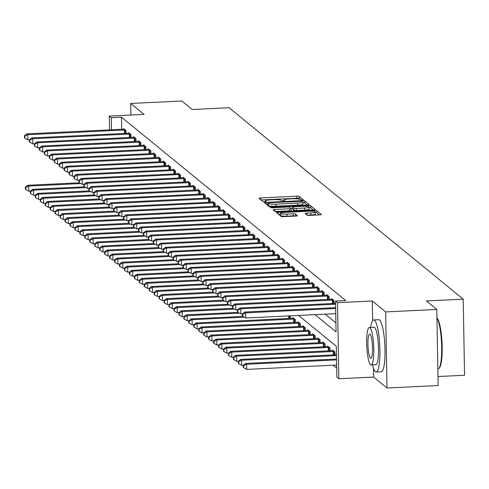 <?xml version="1.0" encoding="UTF-8"?>
<svg xmlns="http://www.w3.org/2000/svg" width="489" height="489" viewBox="0 0 489 489"><rect width="100%" height="100%" fill="white"/><g stroke="black" fill="none" stroke-linecap="round" stroke-linejoin="round"><path stroke-width="0.73" d="M302.226 200.08L303.357 199.787L299.225 196.413A2.048 0.33 -1 0 0 296.829 196.187L260.692 197.935A2.048 0.33 -1 0 0 259.036 198.289A2.048 0.33 -1 0 0 259.072 198.351L263.204 201.731L266.04 201.633L265.478 201.156A6.546 1.057 -1 0 1 265.362 200.961A6.546 1.057 -1 0 1 270.661 199.83L273.669 199.683A6.546 1.057 -1 0 1 281.34 200.392L283.553 200.979L284.714 200.734L284.152 200.252A6.546 1.057 -1 0 1 284.03 200.056A6.546 1.057 -1 0 1 289.335 198.925L292.343 198.778A6.546 1.057 -1 0 1 300.014 199.488L302.226 200.08M307.184 215.172A2.048 0.33 -1 0 0 309.58 215.392L319.714 214.903A2.048 0.33 -1 0 0 321.371 214.549A2.048 0.33 -1 0 0 321.334 214.488L316.75 210.735A2.048 0.33 -1 0 0 314.348 210.514L278.21 212.257A2.048 0.33 -1 0 0 276.554 212.611A2.048 0.33 -1 0 0 276.591 212.672L281.181 216.425A2.048 0.33 -1 0 0 283.577 216.645L295.821 216.059A2.048 0.33 -1 0 0 297.477 215.704A2.048 0.33 -1 0 0 297.44 215.643L295.478 214.035A2.048 0.33 -1 0 0 293.082 213.815L287.006 214.109A5.471 0.886 -1 0 1 280.497 213.351A5.471 0.886 -1 0 1 284.928 212.403L308.718 211.254A5.471 0.886 -1 0 1 315.234 212.012A5.471 0.886 -1 0 1 310.802 212.959L306.835 213.149A2.048 0.33 -1 0 0 305.179 213.504A2.048 0.33 -1 0 0 305.215 213.565L307.184 215.172M436.799 309.451L438.132 385.534L386.988 388.003L385.662 311.921L436.799 309.451L426.402 300.949L463.224 299.17L229.066 107.721L192.25 109.499L181.847 100.997L130.71 103.466L144.078 114.402L109.304 116.082L111.284 117.702L121.516 117.207L345.76 300.558L335.533 301.047L337.514 302.667L338.846 378.749L336.86 377.129L336.322 346.285L298.596 315.436M385.662 311.921L372.288 300.992L337.514 302.667M307.624 205.013A2.048 0.33 -1 0 0 309.28 204.659A2.048 0.33 -1 0 0 309.244 204.598L304.653 200.845A2.048 0.33 -1 0 0 302.257 200.624L266.114 202.373A2.048 0.33 -1 0 0 264.457 202.727A2.048 0.33 -1 0 0 264.494 202.788L269.084 206.535A2.048 0.33 -1 0 0 271.481 206.761L307.624 205.013M310.698 205.79L315.289 209.543A2.048 0.33 -1 0 1 315.326 209.604A2.048 0.33 -1 0 1 313.669 209.958L277.526 211.7A2.048 0.33 -1 0 1 275.13 211.48L273.168 209.879A2.048 0.33 -1 0 1 273.131 209.818A2.048 0.33 -1 0 1 274.787 209.463L289.445 208.754A2.048 0.33 -1 0 0 291.102 208.4A2.048 0.33 -1 0 0 291.065 208.338L289.763 207.275A2.048 0.33 -1 0 0 287.361 207.055L272.104 207.788L270.399 207.593L271.56 207.342L308.302 205.569A2.048 0.33 -1 0 1 310.698 205.79L310.735 207.843L313.339 209.97M130.71 103.466L130.911 115.037M121.516 117.207L121.724 129.285M325.209 314.152L335.919 322.905M123.674 129.188L123.668 128.595L126.046 130.539L126.095 133.369M128.631 133.24L128.619 132.641L130.997 134.585L131.046 137.415M133.583 137.287L133.57 136.694L135.948 138.638L135.997 141.462M138.534 141.339L138.521 140.74L140.899 142.684L140.948 145.514M143.485 145.386L143.479 144.793L145.85 146.737L145.905 149.561M148.436 149.432L148.43 148.839L150.808 150.783L150.857 153.613M153.393 153.485L153.381 152.892L155.759 154.836L155.808 157.66M158.344 157.531L158.332 156.938L160.71 158.882L160.759 161.712M163.295 161.584L163.283 160.985L165.661 162.929L165.71 165.759M168.247 165.63L168.24 165.037L170.618 166.981L170.667 169.811M173.204 169.683L173.192 169.084L175.569 171.028L175.618 173.858M178.155 173.729L178.143 173.137L180.52 175.08L180.569 177.904M183.106 177.782L183.094 177.183L185.472 179.127L185.52 181.957M188.057 181.829L188.051 181.236L190.423 183.179L190.478 186.003M193.008 185.875L193.002 185.282L195.38 187.226L195.429 190.056M197.966 189.928L197.953 189.335L200.331 191.278L200.38 194.102M202.917 193.974L202.904 193.381L205.282 195.325L205.331 198.155M207.868 198.027L207.856 197.428L210.233 199.371L210.282 202.201M212.819 202.073L212.813 201.48L215.191 203.424L215.239 206.254M217.776 206.126L217.764 205.527L220.142 207.47L220.191 210.301M222.727 210.172L222.715 209.579L225.093 211.523L225.142 214.347M227.678 214.225L227.666 213.626L230.044 215.57L230.093 218.4M232.63 218.271L232.623 217.678L234.995 219.622L235.05 222.446M237.581 222.318L237.575 221.725L239.952 223.669L240.001 226.499M242.538 226.37L242.526 225.777L244.903 227.721L244.952 230.545M247.489 230.417L247.477 229.824L249.855 231.768L249.903 234.598M252.44 234.469L252.428 233.87L254.806 235.814L254.855 238.644M257.391 238.516L257.385 237.923L259.763 239.867L259.812 242.697M262.349 242.568L262.336 241.969L264.714 243.913L264.763 246.743M267.3 246.615L267.287 246.022L269.665 247.966L269.714 250.79M272.251 250.668L272.239 250.068L274.616 252.012L274.665 254.842M277.202 254.714L277.196 254.121L279.567 256.065L279.616 258.889M282.153 258.767L282.147 258.168L284.525 260.111L284.574 262.941M287.11 262.813L287.098 262.22L289.476 264.164L289.525 266.988M292.061 266.86L292.049 266.267L294.427 268.21L294.476 271.04M297.012 270.912L297 270.319L299.378 272.257L299.427 275.087M301.964 274.959L301.957 274.366L304.335 276.309L304.384 279.14M306.921 279.011L306.909 278.412L309.286 280.356L309.335 283.186M311.872 283.058L311.86 282.465L314.238 284.409L314.286 287.232M316.823 287.11L316.811 286.511L319.189 288.455L319.238 291.285M321.774 291.157L321.768 290.564L324.14 292.508L324.189 295.332M326.725 295.209L326.719 294.61L329.097 296.554L329.146 299.384M331.683 299.256L331.67 298.663L334.048 300.607L334.097 303.431M333.125 365.216L336.707 368.144M290.423 318.394L290.374 315.833M292.96 318.266L292.948 317.673L295.325 319.617L295.374 322.447M297.911 322.318L297.899 321.719L300.277 323.663L300.325 326.493M302.862 326.365L302.85 325.772L305.228 327.716L305.277 330.54M307.813 330.417L307.807 329.818L310.185 331.762L310.234 334.592M312.771 334.464L312.758 333.871L315.136 335.815L315.185 338.639M317.722 338.51L317.709 337.917L320.087 339.861L320.136 342.691M322.673 342.563L322.661 341.97L325.038 343.914L325.087 346.738M327.624 346.609L327.618 346.016L329.989 347.96L330.044 350.79M332.575 350.662L332.569 350.063L334.947 352.007L334.996 354.837M437.973 376.53L464.55 375.246L463.224 299.17M373.462 368.174L373.62 377.068L386.988 388.003M373.62 377.068L338.846 378.749M314.983 314.647L336.071 331.89L335.533 301.047M111.284 117.702L111.498 129.781M109.548 129.878L109.304 116.082M372.288 300.992L372.636 320.668M301.224 200.068L299.262 198.467A2.048 0.33 -1 0 0 296.866 198.247L261.059 199.977M267.734 204.353L266.481 204.408M307.288 205.032L304.69 202.904A2.048 0.33 -1 0 0 302.966 202.666M302.269 201.334L268.864 202.709L267.709 202.959L268.296 203.461A6.546 1.057 -1 0 0 275.967 204.17L297.654 203.118A6.546 1.057 -1 0 0 302.954 201.988A6.546 1.057 -1 0 0 302.832 201.792L302.269 201.334M267.77 204.97L267.734 203.002M302.954 201.988L302.991 204.047A6.546 1.057 -1 0 1 297.691 205.178L276.004 206.224A6.546 1.057 -1 0 1 268.333 205.514L267.77 205.056M275.16 211.499L289.482 210.808A2.048 0.33 -1 0 0 291.138 210.453A2.048 0.33 -1 0 0 291.102 210.392L291.065 208.461M291.102 208.461L292.556 208.387M304.653 208.021A5.471 0.886 -1 0 0 309.085 207.073A5.471 0.886 -1 0 0 302.575 206.315L294.189 206.725A2.048 0.33 -1 0 0 292.532 207.073A2.048 0.33 -1 0 0 292.569 207.134L293.877 208.204A2.048 0.33 -1 0 0 296.273 208.424L304.653 208.021L304.69 210.074A5.471 0.886 -1 0 0 309.121 209.127L309.085 207.073M292.605 209.072A2.048 0.33 -1 0 0 292.569 209.133A2.048 0.33 -1 0 0 292.605 209.194L292.569 207.134M304.69 210.074L296.31 210.478A2.048 0.33 -1 0 1 293.907 210.258L292.605 209.194M310.735 207.843A2.048 0.33 -1 0 0 309.091 207.611M315.234 212.012L315.271 214.066A5.471 0.886 -1 0 1 310.839 215.013L307.208 215.191M280.497 213.351L280.533 215.411A5.471 0.886 -1 0 0 287.043 216.162L287.006 214.109M295.484 216.071A2.048 0.33 -1 0 0 293.119 215.869L287.043 216.162M280.509 214.206L278.577 214.298M319.384 214.916L316.78 212.788A2.048 0.33 -1 0 0 315.24 212.556M79.481 182.776L27.684 185.282L28.674 186.089L28.765 191.23L30.41 191.15M25.746 187.519L25.349 187.195L25.385 189.249L25.776 189.573L25.746 187.519L28.674 186.089L80.905 183.564M25.349 187.195L27.684 185.282M28.765 191.23L25.776 189.573M125.398 130.013L125.117 130.007A2.084 0.336 -1 0 0 124.328 130.019L27.775 134.683L26.785 133.876L123.338 129.212A2.084 0.336 -1 0 0 124.072 129.151L124.31 129.12M29.517 139.744L27.867 139.823L27.775 134.683L24.847 136.113L24.45 135.789L24.487 137.843L24.884 138.167L24.847 136.113M24.884 138.167L27.867 139.823M26.785 133.876L24.45 135.789M84.432 186.829L32.635 189.329L33.625 190.142L33.717 195.276L35.367 195.197M30.697 191.566L30.3 191.242L30.336 193.296L30.734 193.62L30.697 191.566L33.625 190.142L85.856 187.617M30.3 191.242L32.635 189.329M33.717 195.276L30.734 193.62M89.389 190.875L37.586 193.375L38.576 194.188L38.668 199.329L40.318 199.249M35.648 195.618L35.251 195.294L35.287 197.348L35.685 197.672L35.648 195.618L38.576 194.188L90.807 191.664M35.251 195.294L37.586 193.375M38.668 199.329L35.685 197.672M94.34 194.928L42.537 197.428L43.533 198.234L43.619 203.375L45.269 203.296M40.599 199.665L40.202 199.341L40.239 201.395L40.636 201.719L40.599 199.665L43.533 198.234L95.758 195.716M40.202 199.341L42.537 197.428M43.619 203.375L40.636 201.719M130.349 134.059L130.074 134.053A2.084 0.336 -1 0 0 129.279 134.072L32.726 138.735L31.736 137.922L128.289 133.259A2.084 0.336 -1 0 0 129.023 133.197L129.261 133.173M34.468 143.797L32.818 143.876L32.726 138.735L29.798 140.16L29.401 139.836L29.438 141.896L29.835 142.22L29.798 140.16M29.835 142.22L32.818 143.876M31.736 137.922L29.401 139.836M135.306 138.112L135.025 138.106A2.084 0.336 -1 0 0 134.23 138.118L37.684 142.782L36.687 141.975L133.24 137.311A2.084 0.336 -1 0 0 133.974 137.25L134.218 137.22M39.42 147.843L37.769 147.922L37.684 142.782L34.75 144.212L34.352 143.888L34.389 145.942L34.786 146.266L34.75 144.212M34.786 146.266L37.769 147.922M36.687 141.975L34.352 143.888M140.257 142.158L139.976 142.152A2.084 0.336 -1 0 0 139.182 142.171L42.635 146.834L41.644 146.022L138.191 141.358A2.084 0.336 -1 0 0 138.931 141.297L139.169 141.266M44.371 151.896L42.72 151.975L42.635 146.834L39.701 148.259L39.309 147.935L39.346 149.995L39.737 150.319L39.701 148.259M39.737 150.319L42.72 151.975M41.644 146.022L39.309 147.935M99.291 198.974L47.494 201.474L48.484 202.287L48.57 207.428L50.22 207.348M45.55 203.711L45.159 203.387L45.196 205.447L45.587 205.771L45.55 203.711L48.484 202.287L100.71 199.763M45.159 203.387L47.494 201.474M48.57 207.428L45.587 205.771M145.209 146.205L144.927 146.205A2.084 0.336 -1 0 0 144.139 146.217L47.586 150.881L46.596 150.074L143.149 145.404A2.084 0.336 -1 0 0 143.882 145.349L144.121 145.319M49.322 155.942L47.677 156.022L47.586 150.881L44.658 152.311L44.261 151.987L44.297 154.041L44.695 154.365L44.658 152.311M44.695 154.365L47.677 156.022M46.596 150.074L44.261 151.987M372.508 364.861A26.051 4.817 -92.8 0 0 375.387 371.671A26.051 4.817 -92.8 0 0 376.2 371.982A26.051 4.817 -92.8 0 0 379.837 347.881A26.051 4.817 -92.8 0 0 374.488 320.264A26.051 4.817 -92.8 0 0 373.682 319.947A26.051 4.817 -92.8 0 0 370.699 327.392M376.2 371.982L381.31 371.738A26.051 4.817 -92.8 0 0 384.953 347.636A26.051 4.817 -92.8 0 0 379.605 320.014A26.051 4.817 -92.8 0 0 378.798 319.702L373.682 319.947M369.329 327.459L374.036 327.233A18.753 3.466 87.2 0 1 374.617 327.459A18.753 3.466 87.2 0 1 378.468 347.343A18.753 3.466 87.2 0 1 375.845 364.702L371.139 364.928A18.753 3.466 -92.8 0 0 373.761 347.575A18.753 3.466 -92.8 0 0 369.91 327.685A18.753 3.466 -92.8 0 0 369.329 327.459A18.753 3.466 -92.8 0 0 366.707 344.812A18.753 3.466 -92.8 0 0 370.558 364.696A18.753 3.466 -92.8 0 0 371.139 364.928M370.442 358.119A12.084 2.237 -92.8 0 0 370.821 358.266A12.084 2.237 -92.8 0 0 372.508 347.08A12.084 2.237 -92.8 0 0 370.026 334.268A12.084 2.237 -92.8 0 0 369.653 334.121A12.084 2.237 -92.8 0 0 367.96 345.307A12.084 2.237 -92.8 0 0 370.442 358.119M437.838 369.006L437.973 368.999A26.051 4.817 -92.8 0 0 438.859 368.492A26.051 4.817 -92.8 0 0 441.591 344.225A26.051 4.817 -92.8 0 0 436.952 318.076M437.007 317.966L436.952 317.911A25.422 4.701 87.2 0 1 437.007 317.966A25.422 4.701 87.2 0 1 442.025 342.728A25.422 4.701 87.2 0 1 439.422 367.85L438.859 368.492M104.243 203.021L52.445 205.527L53.435 206.334L53.527 211.474L55.178 211.395M50.508 207.764L50.11 207.44L50.147 209.494L50.544 209.818L50.508 207.764L53.435 206.334L105.667 203.815M50.11 207.44L52.445 205.527M53.527 211.474L50.544 209.818M150.16 150.257L149.885 150.251A2.084 0.336 -1 0 0 149.09 150.264L52.537 154.927L51.547 154.121L148.1 149.457A2.084 0.336 -1 0 0 148.833 149.396L149.072 149.365M54.279 159.989L52.629 160.068L52.537 154.927L49.609 156.358L49.212 156.034L49.248 158.088L49.646 158.412L49.609 156.358M49.646 158.412L52.629 160.068M51.547 154.121L49.212 156.034M109.194 207.073L57.396 209.573L58.387 210.386L58.478 215.527L60.129 215.447M55.459 211.81L55.061 211.486L55.098 213.546L55.495 213.87L55.459 211.81L58.387 210.386L110.618 207.862M55.061 211.486L57.396 209.573M58.478 215.527L55.495 213.87M155.111 154.304L154.836 154.304A2.084 0.336 -1 0 0 154.041 154.316L57.488 158.98L56.498 158.167L153.051 153.503A2.084 0.336 -1 0 0 153.784 153.448L154.023 153.418M59.23 164.041L57.58 164.121L57.488 158.98L54.56 160.41L54.163 160.086L54.2 162.14L54.597 162.464L54.56 160.41M54.597 162.464L57.58 164.121M56.498 158.167L54.163 160.086M114.151 211.12L62.347 213.626L63.338 214.433L63.429 219.573L65.08 219.494M60.41 215.863L60.013 215.539L60.049 217.593L60.447 217.917L60.41 215.863L63.338 214.433L115.569 211.908M60.013 215.539L62.347 213.626M63.429 219.573L60.447 217.917M160.068 158.357L159.787 158.35A2.084 0.336 -1 0 0 158.992 158.363L62.445 163.026L61.455 162.22L158.002 157.556A2.084 0.336 -1 0 0 158.742 157.495L158.98 157.464M64.181 168.088L62.531 168.167L62.445 163.026L59.511 164.457L59.12 164.133L59.151 166.187L59.548 166.511L59.511 164.457M59.548 166.511L62.531 168.167M61.455 162.22L59.12 164.133M119.102 215.172L67.305 217.672L68.295 218.485L68.381 223.626L70.031 223.546M65.361 219.909L64.97 219.585L65 221.645L65.398 221.969L65.361 219.909L68.295 218.485L120.52 215.961M64.97 219.585L67.305 217.672M68.381 223.626L65.398 221.969M165.019 162.403L164.738 162.403A2.084 0.336 -1 0 0 163.949 162.415L67.396 167.079L66.406 166.266L162.959 161.602A2.084 0.336 -1 0 0 163.693 161.541L163.931 161.517M69.132 172.14L67.488 172.22L67.396 167.079L64.469 168.503L64.071 168.179L64.108 170.239L64.499 170.563L64.469 168.503M64.499 170.563L67.488 172.22M66.406 166.266L64.071 168.179M124.053 219.219L72.256 221.725L73.246 222.532L73.338 227.672L74.982 227.593M70.318 223.962L69.921 223.638L69.958 225.692L70.349 226.016L70.318 223.962L73.246 222.532L125.477 220.007M69.921 223.638L72.256 221.725M73.338 227.672L70.349 226.016M169.97 166.456L169.689 166.449A2.084 0.336 -1 0 0 168.901 166.462L72.348 171.126L71.357 170.319L167.91 165.655A2.084 0.336 -1 0 0 168.644 165.594L168.882 165.563M74.09 176.187L72.439 176.266L72.348 171.126L69.42 172.556L69.022 172.232L69.059 174.286L69.456 174.61L69.42 172.556M69.456 174.61L72.439 176.266M71.357 170.319L69.022 172.232M129.004 223.271L77.207 225.771L78.197 226.584L78.289 231.725L79.939 231.639M75.269 228.008L74.872 227.685L74.909 229.738L75.306 230.062L75.269 228.008L78.197 226.584L130.429 224.06M74.872 227.685L77.207 225.771M78.289 231.725L75.306 230.062M174.921 170.502L174.646 170.496A2.084 0.336 -1 0 0 173.852 170.514L77.299 175.178L76.308 174.365L172.862 169.701A2.084 0.336 -1 0 0 173.595 169.64L173.833 169.616M79.041 180.239L77.39 180.319L77.299 175.178L74.371 176.602L73.973 176.278L74.01 178.338L74.407 178.662L74.371 176.602M74.407 178.662L77.39 180.319M76.308 174.365L73.973 176.278M133.962 227.318L82.158 229.818L83.148 230.631L83.24 235.771L84.89 235.692M80.22 232.061L79.823 231.737L79.86 233.791L80.257 234.115L80.22 232.061L83.148 230.631L135.38 228.106M79.823 231.737L82.158 229.818M83.24 235.771L80.257 234.115M179.879 174.555L179.597 174.549A2.084 0.336 -1 0 0 178.803 174.561L82.256 179.225L81.26 178.418L177.813 173.754A2.084 0.336 -1 0 0 178.546 173.693L178.791 173.662M83.992 184.286L82.341 184.365L82.256 179.225L79.322 180.655L78.925 180.331L78.961 182.385L79.359 182.709L79.322 180.655M79.359 182.709L82.341 184.365M81.26 178.418L78.925 180.331M138.913 231.37L87.109 233.87L88.106 234.677L88.191 239.818L89.842 239.738M85.172 236.108L84.774 235.784L84.811 237.837L85.208 238.161L85.172 236.108L88.106 234.677L140.331 232.159M84.774 235.784L87.109 233.87M88.191 239.818L85.208 238.161M184.83 178.601L184.549 178.595A2.084 0.336 -1 0 0 183.754 178.613L87.207 183.277L86.217 182.464L182.764 177.8A2.084 0.336 -1 0 0 183.503 177.739L183.742 177.709M88.943 188.338L87.293 188.418L87.207 183.277L84.273 184.701L83.882 184.377L83.919 186.437L84.31 186.761L84.273 184.701M84.31 186.761L87.293 188.418M86.217 182.464L83.882 184.377M143.864 235.417L92.066 237.917L93.057 238.73L93.142 243.87L94.793 243.791M90.123 240.154L89.731 239.83L89.768 241.89L90.159 242.214L90.123 240.154L93.057 238.73L145.282 236.205M89.731 239.83L92.066 237.917M93.142 243.87L90.159 242.214M189.781 182.648L189.5 182.648A2.084 0.336 -1 0 0 188.711 182.66L92.158 187.324L91.168 186.517L187.721 181.853A2.084 0.336 -1 0 0 188.454 181.792L188.693 181.761M93.894 192.385L92.25 192.464L92.158 187.324L89.23 188.754L88.833 188.43L88.87 190.484L89.267 190.808L89.23 188.754M89.267 190.808L92.25 192.464M91.168 186.517L88.833 188.43M148.815 239.463L97.018 241.969L98.008 242.776L98.1 247.917L99.75 247.837M95.08 244.207L94.683 243.883L94.719 245.936L95.117 246.26L95.08 244.207L98.008 242.776L150.239 240.258M94.683 243.883L97.018 241.969M98.1 247.917L95.117 246.26M194.732 186.7L194.457 186.694A2.084 0.336 -1 0 0 193.662 186.706L97.109 191.376L96.119 190.563L192.672 185.899A2.084 0.336 -1 0 0 193.406 185.838L193.644 185.808M98.851 196.431L97.201 196.511L97.109 191.376L94.181 192.8L93.784 192.477L93.821 194.53L94.218 194.854L94.181 192.8M94.218 194.854L97.201 196.511M96.119 190.563L93.784 192.477M153.766 243.516L101.969 246.016L102.959 246.829L103.051 251.969L104.701 251.89M100.031 248.253L99.634 247.929L99.67 249.989L100.068 250.313L100.031 248.253L102.959 246.829L155.19 244.304M99.634 247.929L101.969 246.016M103.051 251.969L100.068 250.313M199.683 190.747L199.408 190.747A2.084 0.336 -1 0 0 198.613 190.759L102.06 195.423L101.07 194.61L197.623 189.946A2.084 0.336 -1 0 0 198.357 189.891L198.595 189.86M103.802 200.484L102.152 200.563L102.06 195.423L99.133 196.853L98.735 196.529L98.772 198.583L99.169 198.907L99.133 196.853M99.169 198.907L102.152 200.563M101.07 194.61L98.735 196.529M158.723 247.562L106.92 250.068L107.91 250.875L108.002 256.016L109.652 255.936M104.982 252.306L104.585 251.982L104.622 254.035L105.019 254.359L104.982 252.306L107.91 250.875L160.141 248.351M104.585 251.982L106.92 250.068M108.002 256.016L105.019 254.359M204.64 194.799L204.359 194.793A2.084 0.336 -1 0 0 203.565 194.805L107.018 199.469L106.027 198.662L202.574 193.999A2.084 0.336 -1 0 0 203.314 193.937L203.552 193.907M108.754 204.53L107.103 204.61L107.018 199.469L104.084 200.9L103.692 200.576L103.723 202.629L104.12 202.953L104.084 200.9M104.12 202.953L107.103 204.61M106.027 198.662L103.692 200.576M163.674 251.615L111.877 254.115L112.867 254.928L112.953 260.069L114.603 259.989M109.933 256.352L109.542 256.028L109.573 258.088L109.97 258.412L109.933 256.352L112.867 254.928L165.093 252.403M109.542 256.028L111.877 254.115M112.953 260.069L109.97 258.412M209.592 198.846L209.31 198.846A2.084 0.336 -1 0 0 208.522 198.858L111.969 203.522L110.979 202.709L207.532 198.045A2.084 0.336 -1 0 0 208.265 197.984L208.503 197.959M113.705 208.583L112.06 208.662L111.969 203.522L109.041 204.946L108.644 204.622L108.68 206.682L109.071 207.006L109.041 204.946M109.071 207.006L112.06 208.662M110.979 202.709L108.644 204.622M168.626 255.661L116.828 258.168L117.818 258.974L117.91 264.115L119.554 264.036M114.891 260.405L114.493 260.081L114.53 262.135L114.921 262.459L114.891 260.405L117.818 258.974L170.05 256.45M114.493 260.081L116.828 258.168M117.91 264.115L114.921 262.459M214.543 202.898L214.261 202.892A2.084 0.336 -1 0 0 213.473 202.904L116.92 207.568L115.93 206.761L212.483 202.098A2.084 0.336 -1 0 0 213.216 202.036L213.455 202.006M118.662 212.629L117.012 212.709L116.92 207.568L113.992 208.999L113.595 208.675L113.631 210.728L114.029 211.052L113.992 208.999M114.029 211.052L117.012 212.709M115.93 206.761L113.595 208.675M173.577 259.714L121.779 262.214L122.77 263.027L122.861 268.168L124.512 268.088M119.842 264.451L119.444 264.127L119.481 266.187L119.878 266.511L119.842 264.451L122.77 263.027L175.001 260.503M119.444 264.127L121.779 262.214M122.861 268.168L119.878 266.511M219.494 206.945L219.219 206.939A2.084 0.336 -1 0 0 218.424 206.957L121.871 211.621L120.881 210.808L217.434 206.144A2.084 0.336 -1 0 0 218.167 206.083L218.406 206.058M123.613 216.682L121.963 216.761L121.871 211.621L118.943 213.045L118.546 212.721L118.582 214.781L118.98 215.105L118.943 213.045M118.98 215.105L121.963 216.761M120.881 210.808L118.546 212.721M178.528 263.76L126.73 266.267L127.721 267.073L127.812 272.214L129.463 272.135M124.793 268.504L124.395 268.18L124.432 270.234L124.829 270.558L124.793 268.504L127.721 267.073L179.952 264.549M124.395 268.18L126.73 266.267M127.812 272.214L124.829 270.558M224.451 210.997L224.17 210.991A2.084 0.336 -1 0 0 223.375 211.003L126.828 215.667L125.832 214.86L222.385 210.197A2.084 0.336 -1 0 0 223.118 210.136L223.363 210.105M128.564 220.728L126.914 220.808L126.828 215.667L123.894 217.098L123.497 216.774L123.534 218.827L123.931 219.151L123.894 217.098M123.931 219.151L126.914 220.808M125.832 214.86L123.497 216.774M183.485 267.813L131.682 270.313L132.678 271.12L132.763 276.261L134.414 276.181M129.744 272.55L129.347 272.226L129.383 274.28L129.781 274.604L129.744 272.55L132.678 271.12L184.903 268.602M129.347 272.226L131.682 270.313M132.763 276.261L129.781 274.604M229.402 215.044L229.121 215.038A2.084 0.336 -1 0 0 228.326 215.056L131.779 219.72L130.789 218.907L227.336 214.243A2.084 0.336 -1 0 0 228.076 214.182L228.314 214.151M133.515 224.781L131.865 224.861L131.779 219.72L128.845 221.144L128.454 220.82L128.491 222.88L128.882 223.204L128.845 221.144M128.882 223.204L131.865 224.861M130.789 218.907L128.454 220.82M188.436 271.86L136.639 274.36L137.629 275.173L137.715 280.313L139.365 280.234M134.695 276.597L134.304 276.273L134.341 278.333L134.732 278.657L134.695 276.597L137.629 275.173L189.854 272.648M134.304 276.273L136.639 274.36M137.715 280.313L134.732 278.657M234.353 219.09L234.072 219.09A2.084 0.336 -1 0 0 233.284 219.103L136.731 223.766L135.74 222.96L232.293 218.296A2.084 0.336 -1 0 0 233.027 218.235L233.265 218.204M138.466 228.828L136.822 228.907L136.731 223.766L133.803 225.197L133.405 224.873L133.442 226.927L133.839 227.251L133.803 225.197M133.839 227.251L136.822 228.907M135.74 222.96L133.405 224.873M193.387 275.906L141.59 278.412L142.58 279.219L142.672 284.36L144.322 284.28M139.652 280.649L139.255 280.325L139.292 282.379L139.689 282.703L139.652 280.649L142.58 279.219L194.811 276.701M139.255 280.325L141.59 278.412M142.672 284.36L139.689 282.703M239.304 223.143L239.029 223.137A2.084 0.336 -1 0 0 238.235 223.149L141.682 227.819L140.691 227.006L237.244 222.342A2.084 0.336 -1 0 0 237.978 222.281L238.216 222.25M143.424 232.874L141.773 232.96L141.682 227.819L138.754 229.243L138.356 228.919L138.393 230.973L138.79 231.297L138.754 229.243M138.79 231.297L141.773 232.96M140.691 227.006L138.356 228.919M198.338 279.959L146.541 282.459L147.531 283.272L147.623 288.412L149.273 288.333M144.603 284.696L144.206 284.372L144.243 286.432L144.64 286.756L144.603 284.696L147.531 283.272L199.763 280.747M144.206 284.372L146.541 282.459M147.623 288.412L144.64 286.756M244.256 227.189L243.98 227.189A2.084 0.336 -1 0 0 243.186 227.202L146.633 231.865L145.643 231.052L242.196 226.389A2.084 0.336 -1 0 0 242.929 226.334L243.167 226.303M148.375 236.927L146.724 237.006L146.633 231.865L143.705 233.296L143.308 232.972L143.344 235.026L143.742 235.35L143.705 233.296M143.742 235.35L146.724 237.006M145.643 231.052L143.308 232.972M203.296 284.005L151.492 286.511L152.482 287.318L152.574 292.459L154.224 292.379M149.555 288.748L149.157 288.424L149.194 290.478L149.591 290.802L149.555 288.748L152.482 287.318L204.714 284.794M149.157 288.424L151.492 286.511M152.574 292.459L149.591 290.802M249.213 231.242L248.932 231.236A2.084 0.336 -1 0 0 248.137 231.248L151.59 235.912L150.6 235.105L247.147 230.441A2.084 0.336 -1 0 0 247.886 230.38L248.125 230.35M153.326 240.973L151.676 241.053L151.59 235.912L148.656 237.342L148.265 237.018L148.295 239.072L148.693 239.396L148.656 237.342M148.693 239.396L151.676 241.053M150.6 235.105L148.265 237.018M208.247 288.058L156.449 290.558L157.44 291.371L157.525 296.511L159.176 296.432M154.506 292.795L154.114 292.471L154.145 294.531L154.542 294.855L154.506 292.795L157.44 291.371L209.665 288.846M154.114 292.471L156.449 290.558M157.525 296.511L154.542 294.855M254.164 235.288L253.883 235.288A2.084 0.336 -1 0 0 253.094 235.301L156.541 239.965L155.551 239.152L252.104 234.488A2.084 0.336 -1 0 0 252.837 234.427L253.076 234.402M158.277 245.026L156.633 245.105L156.541 239.965L153.613 241.389L153.216 241.065L153.253 243.125L153.644 243.449L153.613 241.389M153.644 243.449L156.633 245.105M155.551 239.152L153.216 241.065M213.198 292.104L161.401 294.61L162.391 295.417L162.482 300.558L164.127 300.478M159.463 296.847L159.066 296.523L159.102 298.577L159.493 298.901L159.463 296.847L162.391 295.417L214.622 292.893M159.066 296.523L161.401 294.61M162.482 300.558L159.493 298.901M259.115 239.341L258.834 239.335A2.084 0.336 -1 0 0 258.045 239.347L161.492 244.011L160.502 243.204L257.055 238.54A2.084 0.336 -1 0 0 257.789 238.479L258.027 238.449M163.234 249.072L161.584 249.152L161.492 244.011L158.564 245.441L158.167 245.117L158.204 247.171L158.601 247.495L158.564 245.441M158.601 247.495L161.584 249.152M160.502 243.204L158.167 245.117M218.149 296.157L166.352 298.657L167.342 299.47L167.434 304.61L169.084 304.531M164.414 300.894L164.017 300.57L164.053 302.63L164.451 302.954L164.414 300.894L167.342 299.47L219.573 296.945M164.017 300.57L166.352 298.657M167.434 304.61L164.451 302.954M264.066 243.388L263.791 243.381A2.084 0.336 -1 0 0 262.996 243.4L166.443 248.064L165.453 247.251L262.006 242.587A2.084 0.336 -1 0 0 262.74 242.526L262.978 242.501M168.185 253.125L166.535 253.204L166.443 248.064L163.515 249.488L163.118 249.164L163.155 251.224L163.552 251.548L163.515 249.488M163.552 251.548L166.535 253.204M165.453 247.251L163.118 249.164M223.1 300.203L171.303 302.709L172.293 303.516L172.385 308.657L174.035 308.577M169.365 304.947L168.968 304.623L169.005 306.676L169.402 307L169.365 304.947L172.293 303.516L224.524 300.992M168.968 304.623L171.303 302.709M172.385 308.657L169.402 307M269.023 247.44L268.742 247.434A2.084 0.336 -1 0 0 267.948 247.446L171.401 252.11L170.404 251.303L266.957 246.639A2.084 0.336 -1 0 0 267.691 246.578L267.935 246.548M173.137 257.171L171.486 257.251L171.401 252.11L168.467 253.54L168.069 253.216L168.106 255.27L168.503 255.594L168.467 253.54M168.503 255.594L171.486 257.251M170.404 251.303L168.069 253.216M228.057 304.256L176.254 306.756L177.25 307.563L177.336 312.703L178.986 312.624M174.316 308.993L173.919 308.669L173.956 310.723L174.353 311.047L174.316 308.993L177.25 307.563L229.475 305.044M173.919 308.669L176.254 306.756M177.336 312.703L174.353 311.047M273.974 251.487L273.693 251.48A2.084 0.336 -1 0 0 272.899 251.499L176.352 256.163L175.362 255.35L271.908 250.686A2.084 0.336 -1 0 0 272.648 250.625L272.886 250.594M178.088 261.224L176.437 261.303L176.352 256.163L173.418 257.587L173.027 257.263L173.063 259.323L173.454 259.647L173.418 257.587M173.454 259.647L176.437 261.303M175.362 255.35L173.027 257.263M233.008 308.302L181.211 310.802L182.201 311.615L182.287 316.756L183.937 316.676M179.267 313.039L178.876 312.716L178.913 314.775L179.304 315.099L179.267 313.039L182.201 311.615L234.427 309.091M178.876 312.716L181.211 310.802M182.287 316.756L179.304 315.099M278.926 255.533L278.644 255.533A2.084 0.336 -1 0 0 277.856 255.545L181.303 260.209L180.313 259.402L276.866 254.738A2.084 0.336 -1 0 0 277.599 254.677L277.838 254.647M183.039 265.27L181.395 265.35L181.303 260.209L178.375 261.639L177.978 261.315L178.014 263.369L178.412 263.693L178.375 261.639M178.412 263.693L181.395 265.35M180.313 259.402L177.978 261.315M237.96 312.349L186.162 314.855L187.153 315.662L187.244 320.802L188.888 320.723M184.225 317.092L183.827 316.768L183.864 318.822L184.261 319.146L184.225 317.092L187.153 315.662L239.384 313.143M183.827 316.768L186.162 314.855M187.244 320.802L184.261 319.146M283.877 259.586L283.602 259.58A2.084 0.336 -1 0 0 282.807 259.592L186.254 264.262L185.264 263.449L281.817 258.785A2.084 0.336 -1 0 0 282.55 258.724L282.789 258.693M187.996 269.317L186.346 269.402L186.254 264.262L183.326 265.686L182.929 265.362L182.965 267.422L183.363 267.746L183.326 265.686M183.363 267.746L186.346 269.402M185.264 263.449L182.929 265.362M242.911 316.401L191.113 318.901L192.104 319.714L192.195 324.855L193.846 324.775M189.176 321.139L188.778 320.815L188.815 322.874L189.212 323.198L189.176 321.139L192.104 319.714L244.335 317.19M188.778 320.815L191.113 318.901M192.195 324.855L189.212 323.198M288.828 263.632L288.553 263.632A2.084 0.336 -1 0 0 287.758 263.644L191.205 268.308L190.215 267.501L286.768 262.831A2.084 0.336 -1 0 0 287.501 262.776L287.74 262.746M192.947 273.369L191.297 273.449L191.205 268.308L188.277 269.739L187.88 269.415L187.917 271.468L188.314 271.792L188.277 269.739M188.314 271.792L191.297 273.449M190.215 267.501L187.88 269.415M293.589 318.198L293.351 318.229A2.084 0.336 179 0 1 292.618 318.29L196.065 322.954L197.055 323.761L197.146 328.901L198.797 328.822M194.127 325.191L193.73 324.867L193.766 326.921L194.164 327.245L194.127 325.191L197.055 323.761L293.608 319.097A2.084 0.336 179 0 1 294.402 319.085L294.678 319.091M193.73 324.867L196.065 322.954M197.146 328.901L194.164 327.245M293.785 267.685L293.504 267.679A2.084 0.336 -1 0 0 292.709 267.691L196.162 272.355L195.172 271.548L291.719 266.884A2.084 0.336 -1 0 0 292.459 266.823L292.697 266.792M197.898 277.416L196.248 277.495L196.162 272.355L193.228 273.785L192.837 273.461L192.868 275.515L193.265 275.839L193.228 273.785M193.265 275.839L196.248 277.495M195.172 271.548L192.837 273.461M298.547 322.251L298.308 322.275A2.084 0.336 179 0 1 297.569 322.337L201.022 327L202.012 327.813L202.098 332.954L203.748 332.875M199.078 329.238L198.687 328.914L198.717 330.974L199.115 331.297L199.078 329.238L202.012 327.813L298.559 323.15A2.084 0.336 179 0 1 299.354 323.131L299.635 323.137M198.687 328.914L201.022 327M202.098 332.954L199.115 331.297M298.736 271.731L298.455 271.731A2.084 0.336 -1 0 0 297.667 271.743L201.113 276.407L200.123 275.594L296.676 270.93A2.084 0.336 -1 0 0 297.41 270.869L297.648 270.845M202.849 281.468L201.205 281.548L201.113 276.407L198.186 277.831L197.788 277.507L197.825 279.567L198.216 279.891L198.186 277.831M198.216 279.891L201.205 281.548M200.123 275.594L197.788 277.507M303.498 326.297L303.259 326.328A2.084 0.336 179 0 1 302.526 326.389L205.973 331.053L206.963 331.86L207.055 337L208.699 336.921M204.035 333.29L203.638 332.966L203.675 335.02L204.066 335.344L204.035 333.29L206.963 331.86L303.516 327.196A2.084 0.336 179 0 1 304.305 327.184L304.586 327.19M203.638 332.966L205.973 331.053M207.055 337L204.066 335.344M303.687 275.784L303.406 275.778A2.084 0.336 -1 0 0 302.618 275.79L206.065 280.454L205.074 279.647L301.627 274.983A2.084 0.336 -1 0 0 302.361 274.922L302.599 274.891M207.807 285.515L206.156 285.594L206.065 280.454L203.137 281.884L202.739 281.56L202.776 283.614L203.173 283.938L203.137 281.884M203.173 283.938L206.156 285.594M205.074 279.647L202.739 281.56M308.449 330.344L308.211 330.375A2.084 0.336 179 0 1 307.477 330.436L210.924 335.099L211.914 335.912L212.006 341.053L213.656 340.974M208.986 337.337L208.589 337.013L208.626 339.073L209.023 339.397L208.986 337.337L211.914 335.912L308.467 331.249A2.084 0.336 179 0 1 309.256 331.23L309.537 331.236M208.589 337.013L210.924 335.099M212.006 341.053L209.023 339.397M308.638 279.83L308.363 279.83A2.084 0.336 -1 0 0 307.569 279.842L211.016 284.506L210.025 283.693L306.579 279.03A2.084 0.336 -1 0 0 307.312 278.968L307.55 278.944M212.758 289.567L211.107 289.647L211.016 284.506L208.088 285.931L207.691 285.607L207.727 287.666L208.125 287.99L208.088 285.931M208.125 287.99L211.107 289.647M210.025 283.693L207.691 285.607M313.4 334.397L313.162 334.427A2.084 0.336 179 0 1 312.428 334.482L215.875 339.152L216.865 339.959L216.957 345.1L218.607 345.02M213.938 341.389L213.54 341.065L213.577 343.119L213.974 343.443L213.938 341.389L216.865 339.959L313.418 335.295A2.084 0.336 179 0 1 314.213 335.283L314.488 335.283M213.54 341.065L215.875 339.152M216.957 345.1L213.974 343.443M313.596 283.883L313.315 283.877A2.084 0.336 -1 0 0 312.52 283.889L215.967 288.553L214.977 287.746L311.53 283.082A2.084 0.336 -1 0 0 312.263 283.021L312.508 282.99M217.709 293.614L216.059 293.693L215.967 288.553L213.039 289.983L212.642 289.659L212.678 291.713L213.076 292.037L213.039 289.983M213.076 292.037L216.059 293.693M214.977 287.746L212.642 289.659M318.357 338.443L318.113 338.474A2.084 0.336 179 0 1 317.379 338.535L220.826 343.199L221.823 344.005L221.908 349.146L223.559 349.067M218.889 345.436L218.491 345.112L218.528 347.166L218.925 347.49L218.889 345.436L221.823 344.005L318.37 339.342A2.084 0.336 179 0 1 319.164 339.329L319.445 339.335M218.491 345.112L220.826 343.199M221.908 349.146L218.925 347.49M318.547 287.929L318.266 287.923A2.084 0.336 -1 0 0 317.471 287.942L220.924 292.605L219.934 291.792L316.481 287.129A2.084 0.336 -1 0 0 317.22 287.067L317.459 287.043M222.66 297.667L221.01 297.746L220.924 292.605L217.99 294.03L217.599 293.706L217.636 295.766L218.027 296.089L217.99 294.03M218.027 296.089L221.01 297.746M219.934 291.792L217.599 293.706M323.308 342.496L323.07 342.526A2.084 0.336 179 0 1 322.33 342.581L225.784 347.245L226.774 348.058L226.859 353.199L228.51 353.119M223.84 349.488L223.449 349.164L223.485 351.218L223.876 351.542L223.84 349.488L226.774 348.058L323.321 343.394A2.084 0.336 179 0 1 324.115 343.382L324.396 343.382M223.449 349.164L225.784 347.245M226.859 353.199L223.876 351.542M323.498 291.982L323.217 291.976A2.084 0.336 -1 0 0 322.428 291.988L225.875 296.652L224.885 295.845L321.438 291.181A2.084 0.336 -1 0 0 322.172 291.12L322.41 291.089M227.611 301.713L225.967 301.792L225.875 296.652L222.947 298.082L222.55 297.758L222.587 299.812L222.984 300.136L222.947 298.082M222.984 300.136L225.967 301.792M224.885 295.845L222.55 297.758M328.26 346.542L328.021 346.573A2.084 0.336 179 0 1 327.288 346.634L230.735 351.298L231.725 352.104L231.817 357.245L233.461 357.166M228.797 353.535L228.4 353.211L228.436 355.265L228.834 355.589L228.797 353.535L231.725 352.104L328.278 347.441A2.084 0.336 179 0 1 329.066 347.428L329.348 347.434M228.4 353.211L230.735 351.298M231.817 357.245L228.834 355.589M328.449 296.028L328.168 296.022A2.084 0.336 -1 0 0 327.379 296.041L230.826 300.704L229.836 299.891L326.389 295.228A2.084 0.336 -1 0 0 327.123 295.167L327.361 295.136M232.568 305.766L230.918 305.845L230.826 300.704L227.898 302.129L227.501 301.805L227.538 303.865L227.935 304.189L227.898 302.129M227.935 304.189L230.918 305.845M229.836 299.891L227.501 301.805M333.211 350.595L332.972 350.619A2.084 0.336 179 0 1 332.239 350.68L235.686 355.344L236.676 356.157L236.768 361.298L238.418 361.218M233.748 357.581L233.351 357.257L233.387 359.317L233.785 359.641L233.748 357.581L236.676 356.157L333.229 351.493A2.084 0.336 179 0 1 334.024 351.481L334.299 351.481M233.351 357.257L235.686 355.344M236.768 361.298L233.785 359.641M333.4 300.075L333.125 300.075A2.084 0.336 -1 0 0 332.331 300.087L235.777 304.751L234.787 303.944L331.34 299.274A2.084 0.336 -1 0 0 332.074 299.219L332.312 299.189M237.52 309.812L235.869 309.892L235.777 304.751L232.85 306.181L232.452 305.857L232.489 307.911L232.886 308.235L232.85 306.181M232.886 308.235L235.869 309.892M234.787 303.944L232.452 305.857M336.475 354.763L240.637 359.397L241.627 360.204L241.719 365.344L243.369 365.265M238.699 361.634L238.302 361.31L238.339 363.364L238.736 363.688L238.699 361.634L241.627 360.204L336.487 355.625M238.302 361.31L240.637 359.397M241.719 365.344L238.736 363.688M335.588 304.219L240.735 308.797L239.744 307.991L335.576 303.363M242.471 313.859L240.82 313.938L240.735 308.797L237.801 310.228L237.409 309.904L237.44 311.958L237.837 312.282L237.801 310.228M237.837 312.282L240.82 313.938M239.744 307.991L237.409 309.904M336.548 359.048L245.594 363.443L246.584 364.256L246.67 369.397L336.652 365.051M243.65 365.68L243.259 365.356L243.29 367.416L243.687 367.74L243.65 365.68L246.584 364.256L336.56 359.91M243.259 365.356L245.594 363.443M246.67 369.397L243.687 367.74M335.668 308.504L245.686 312.85L244.696 312.037L335.65 307.648M335.754 313.645L245.778 317.991L245.686 312.85L242.758 314.274L242.361 313.95L242.397 316.01L242.788 316.334L242.758 314.274M242.788 316.334L245.778 317.991M244.696 312.037L242.361 313.95M284.164 200.924L284.152 200.252M265.49 201.829L265.478 201.156M260.723 199.701L260.692 197.935M296.866 198.247L296.829 196.187M299.262 198.467L299.225 196.413M266.144 204.133L266.114 202.373M302.269 201.327L302.257 200.624M304.69 202.904L304.653 200.845M268.333 205.514L268.296 203.461M276.004 206.224L275.967 204.17M297.691 205.178L297.654 203.118M274.818 211.224L274.787 209.463M289.482 210.808L289.445 208.754M271.566 207.801L271.56 207.342M308.321 206.639L308.302 205.569M293.907 210.258L293.877 208.204M296.31 210.478L296.273 208.424M306.866 214.916L306.835 213.149M310.839 215.013L310.802 212.959M293.119 215.869L293.082 213.815M295.515 216.071L295.478 214.035M278.241 214.023L278.21 212.257M314.366 211.554L314.348 210.514M316.78 212.788L316.75 210.735M125.117 130.007L125.178 133.411M124.328 130.019L124.389 133.448M130.074 134.053L130.129 137.458M129.279 134.072L129.34 137.495M135.025 138.106L135.086 141.51M134.23 138.118L134.292 141.547M139.976 142.152L140.037 145.557M139.182 142.171L139.243 145.594M144.927 146.205L144.988 149.61M144.139 146.217L144.194 149.646M149.885 150.251L149.94 153.656M149.09 150.264L149.151 153.693M154.836 154.304L154.891 157.702M154.041 154.316L154.102 157.745M159.787 158.35L159.848 161.755M158.992 158.363L159.053 161.792M164.738 162.403L164.799 165.802M163.949 162.415L164.004 165.844M169.689 166.449L169.75 169.854M168.901 166.462L168.962 169.891M174.646 170.496L174.701 173.901M173.852 170.514L173.913 173.937M179.597 174.549L179.659 177.953M178.803 174.561L178.864 177.99M184.549 178.595L184.61 182M183.754 178.613L183.815 182.036M189.5 182.648L189.561 186.052M188.711 182.66L188.766 186.089M194.457 186.694L194.512 190.099M193.662 186.706L193.723 190.135M199.408 190.747L199.463 194.145M198.613 190.759L198.675 194.188M204.359 194.793L204.42 198.198M203.565 194.805L203.626 198.234M209.31 198.846L209.371 202.244M208.522 198.858L208.577 202.287M214.261 202.892L214.323 206.297M213.473 202.904L213.534 206.334M219.219 206.939L219.274 210.343M218.424 206.957L218.485 210.38M224.17 210.991L224.231 214.396M223.375 211.003L223.436 214.433M229.121 215.038L229.182 218.442M228.326 215.056L228.387 218.479M234.072 219.09L234.133 222.495M233.284 219.103L233.339 222.532M239.029 223.137L239.084 226.541M238.235 223.149L238.296 226.578M243.98 227.189L244.035 230.588M243.186 227.202L243.247 230.631M248.932 231.236L248.993 234.641M248.137 231.248L248.198 234.677M253.883 235.288L253.944 238.687M253.094 235.301L253.149 238.73M258.834 239.335L258.895 242.74M258.045 239.347L258.106 242.776M263.791 243.381L263.846 246.786M262.996 243.4L263.058 246.823M268.742 247.434L268.803 250.839M267.948 247.446L268.009 250.875M273.693 251.48L273.754 254.885M272.899 251.499L272.96 254.922M278.644 255.533L278.706 258.938M277.856 255.545L277.911 258.974M283.602 259.58L283.657 262.984M282.807 259.592L282.868 263.021M288.718 318.48L288.669 315.918M289.506 318.437L289.464 315.882M288.553 263.632L288.608 267.031M287.758 263.644L287.819 267.073M293.669 322.526L293.608 319.097M294.457 322.489L294.402 319.085M293.504 267.679L293.565 271.083M292.709 267.691L292.77 271.12M298.62 326.573L298.559 323.15M299.415 326.536L299.354 323.131M298.455 271.731L298.516 275.13M297.667 271.743L297.722 275.173M303.571 330.625L303.516 327.196M304.366 330.588L304.305 327.184M303.406 275.778L303.467 279.182M302.618 275.79L302.679 279.219M308.528 334.672L308.467 331.249M309.317 334.635L309.256 331.23M308.363 279.83L308.418 283.229M307.569 279.842L307.63 283.272M313.48 338.724L313.418 335.295M314.268 338.688L314.213 335.283M313.315 283.877L313.376 287.281M312.52 283.889L312.581 287.318M318.431 342.771L318.37 339.342M319.225 342.734L319.164 339.329M318.266 287.923L318.327 291.328M317.471 287.942L317.532 291.365M323.382 346.823L323.321 343.394M324.176 346.78L324.115 343.382M323.217 291.976L323.278 295.38M322.428 291.988L322.483 295.417M328.333 350.87L328.278 347.441M329.128 350.833L329.066 347.428M328.168 296.022L328.229 299.427M327.379 296.041L327.441 299.464M333.29 354.922L333.229 351.493M334.079 354.88L334.024 351.481M333.125 300.075L333.18 303.473M332.331 300.087L332.392 303.516M284.048 200.942L284.03 200.056M265.374 201.841L265.362 200.961M267.746 205.013L267.709 202.959M291.138 210.453L291.102 208.4M292.569 209.133L292.532 207.073"/></g></svg>
